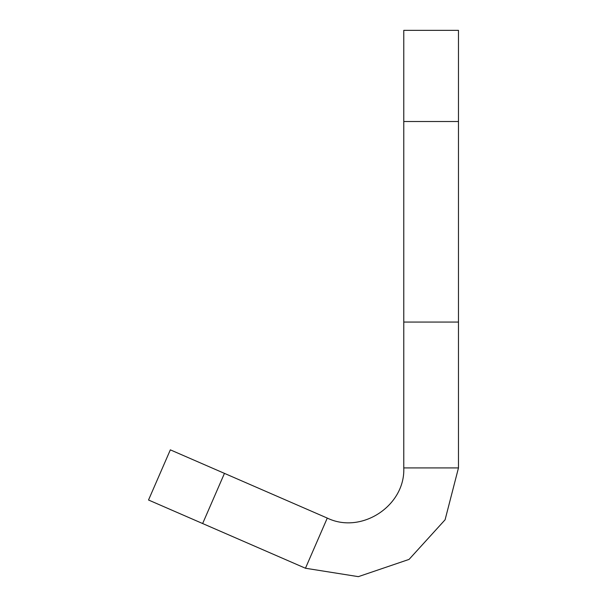 <?xml version="1.0" encoding="UTF-8"?>
<svg xmlns="http://www.w3.org/2000/svg" width="607" height="607" viewBox="0 0 607 607"><rect width="100%" height="100%" fill="white"/><g stroke="black" fill="none" stroke-linecap="round" stroke-linejoin="round"><path stroke-width="0.91" d="M148.525 500.009L170.339 449.848L148.525 500.009L202.647 523.538L224.453 473.377L170.339 449.848L224.453 473.377L202.647 523.538L305.458 568.243L327.272 518.082L224.453 473.377L327.272 518.082L305.458 568.243L148.525 500.009M458.475 30.35L458.475 467.921L403.776 467.921L403.776 322.067L403.776 467.921C405.355 505.79 361.37 534.63 327.272 518.082C361.37 534.63 405.355 505.79 403.776 467.921L458.475 467.921L445.09 519.782L409.057 559.404L358.358 576.65L305.458 568.243L358.358 576.65L409.057 559.404L445.09 519.782L458.475 467.921L458.475 121.514L403.776 121.514L403.776 322.067L458.475 322.067L403.776 322.067L403.776 121.514L458.475 121.514L458.475 30.35L403.776 30.35L403.776 121.514L403.776 30.35L458.475 30.35"/></g></svg>
